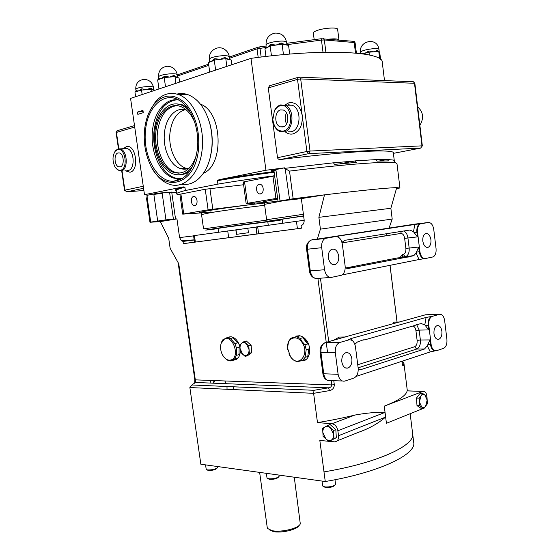 <?xml version="1.0" encoding="UTF-8"?>
<svg xmlns="http://www.w3.org/2000/svg" width="560" height="560" viewBox="0 0 560 560"><rect width="100%" height="100%" fill="white"/><g stroke="black" fill="none" stroke-linecap="round" stroke-linejoin="round"><path stroke-width="0.84" d="M260.519 193.949C264.222 193.571 264.04 185.108 260.302 184.345L259.224 184.296C255.514 184.744 255.752 193.186 259.49 193.907L260.519 193.949M194.824 205.499C198.072 205.177 197.68 197.155 194.383 196.595L193.571 196.567C190.323 196.945 190.764 204.939 194.054 205.471L194.824 205.499M341.838 361.942C341.53 357.406 342.769 354.361 345.562 352.814C348.803 352.079 350.903 354.095 351.876 358.862C352.184 363.419 350.924 366.471 348.096 368.004C344.897 368.704 342.811 366.681 341.838 361.942M433.986 333.676C433.72 329.609 434.7 326.942 436.926 325.682C439.46 325.178 441.119 327.033 441.896 331.254C442.169 335.328 441.175 337.995 438.928 339.248C436.422 339.738 434.77 337.876 433.986 333.676M430.927 239.743C431.207 243.46 430.353 245.945 428.365 247.198C425.607 247.877 423.766 245.868 422.828 241.171C422.548 237.468 423.388 234.983 425.355 233.723C428.141 233.023 429.996 235.032 430.927 239.743M338.681 255.997C339.017 260.05 337.974 262.85 335.559 264.39C331.989 265.426 329.595 263.235 328.384 257.817C328.055 253.785 329.077 250.992 331.457 249.438C335.076 248.367 337.484 250.558 338.681 255.997M217.119 468.069L216.909 468.335C215.313 469.819 212.408 470.512 208.194 470.428L206.752 469.742M205.548 464.863L206.22 469.364L207.557 469.931C212.373 470.029 215.698 469.238 217.525 467.544L217.399 466.515M278.614 476.959L278.46 477.155C276.878 478.744 273.854 479.472 269.381 479.318L267.687 478.541M266.35 473.326L267.029 478.072L268.737 478.793C273.847 478.961 277.312 478.135 279.118 476.322L278.985 475.083M334.95 485.142L334.859 485.254C333.291 486.934 330.155 487.676 325.458 487.473L323.498 486.598M322.014 481.068L322.707 486.017L324.814 486.92C330.19 487.151 333.774 486.304 335.566 484.386L334.992 479.738M224.322 339.206L221.13 343.434C220.129 346.983 220.5 350.637 222.222 354.403C224.903 359.247 228.039 361.032 231.637 359.758C240.296 356.125 232.484 334.306 224.322 339.206M227.332 337.519L229.838 336.91L227.178 337.561L222.67 339.906L221.235 342.741L220.717 345.226M223.594 356.664L226.996 359.975L229.971 360.976L237.377 358.05L235.298 359.758L230.167 360.99M240.282 351.414C240.002 355.467 238.602 358.176 236.082 359.548L234.759 359.982M301.721 341.992C296.24 334.11 286.713 338.401 287.518 348.103L290.549 356.832C298.648 368.781 310.625 353.332 301.721 341.992M304.934 344.722L302.127 341.705L300.258 338.443L302.918 337.743L305.571 340.431L307.587 343.994L304.934 344.722L306.201 349.657L308.854 348.915L307.748 356.552L305.102 357.315L302.687 360.458L305.333 359.688L300.132 361.06M296.597 336.749L290.941 338.177L298.599 335.958L296.597 336.749L300.258 338.443M287.518 348.103L288.596 341.348L290.941 338.177M287.49 347.886L287.63 349.391M288.862 353.871L290.626 356.986L293.37 359.975L296.982 361.732L302.687 360.458M296.604 336.035L299.39 335.748C301.987 336.077 304.311 337.568 306.355 340.221C311.941 347.214 310.107 359.674 303.429 360.759M214.942 380.59L213.521 383.194M227.038 389.277L226.996 386.505M226.324 383.712L224.784 380.961M233.275 389.571L233.233 386.778M268.261 225.26L267.792 221.781L224.357 227.395L218.022 228.403L218.547 232.176M247.849 228.249L193.578 235.69L194.474 242.172L228.669 237.706L227.731 230.902M267.827 222.04L280.042 220.199C288.47 218.75 237.888 225.225 214.606 228.606L205.73 230.09L218.057 228.662M264.677 205.331C249.13 207.039 224.028 210.427 211.253 212.541L201.537 214.543L203.539 228.865L267.701 219.989M303.632 216.055L282.1 219.212L282.639 223.265M303.611 215.901L269.038 221.025L282.142 219.513M282.394 200.907L264.544 204.337L266.609 219.709L303.401 214.277M361.053 53.634L361.487 53.116L364.637 53.424L368.921 50.974L373.87 51.835L377.419 50.358L378.371 51.506L368.949 52.185L363.013 53.893M377.419 50.358L379.302 52.36L378.924 49.245C377.804 48.391 374.402 48.405 368.725 49.28C363.58 50.26 360.857 51.254 360.542 52.255L360.71 53.592M209.748 61.082L211.316 61.376L214.788 58.66L220.024 59.367L224.77 57.484L228.543 59.353L229.523 58.562L229.278 56.735L228.088 55.986C224.665 55.391 220.15 55.678 214.543 56.84C211.211 57.652 209.531 58.45 209.496 59.227L209.398 62.251L208.418 62.692L209.706 72.079M266.322 46.984L267.54 47.39L270.823 44.478L276.122 45.073L281.155 42.959L281.841 44.233M136.052 91.238L136.122 90.608L138.229 91.056L141.792 88.816L141.561 90.02M141.792 88.816L146.601 89.628L150.57 88.137L151.396 89.257M158.865 78.792L158.893 78.274L160.916 78.708L164.556 76.265L169.61 77.077L173.894 75.46L174.713 76.636L164.206 77.546L157.661 79.856L158.949 88.963M345.002 337.001L339.283 337.078L333.69 340.256M395.164 321.972L393.918 322.154L392.742 323.876M259.637 472.388L267.246 527.618L267.631 528.528L272.055 530.642C281.001 532.756 299.208 528.276 300.286 523.782L294.266 477.211M269.332 529.795L273.238 531.545C281.239 533.428 297.486 529.571 298.991 525.476M194.467 242.13L183.358 243.663L183.043 241.423L181.356 240.744L179.592 237.58L176.939 218.89L160.37 221.592L168.714 238.378L170.128 248.283L178.766 263.76L195.307 379.862L331.786 384.937L331.219 380.625M354.949 415.044C366.583 412.93 376.558 412.069 384.881 412.454L337.869 430.752C337.036 426.713 335.055 424.375 331.94 423.738L354.949 415.044C343.406 417.9 330.911 420.42 317.478 422.611L313.614 393.33L314.048 390.299L328.454 387.828L329.532 390.607L313.614 393.33L189.868 387.541L200.837 464.212L325.262 481.523C379.344 472.458 416.626 454.321 413.707 442.365L412.622 433.594M194.999 379.834L194.838 382.858M243.985 341.593L246.316 341.005L251.125 345.247L251.685 352.66L247.443 355.761L245.119 356.384L249.361 353.276L248.794 345.842L243.985 341.593L239.785 344.757L240.359 352.114L245.119 356.384M317.401 238.861L320.411 229.145L318.885 217.343L324.506 194.845L301.35 198.618L304.185 220.248C304.185 223.132 303.142 224.931 301.056 225.631L301.392 228.207L183.358 243.663M228.942 336.98L231.098 336.749C235.41 337.617 238.357 341.124 239.939 347.277M179.963 194.712C177.821 194.579 176.715 194.292 176.624 193.851C176.498 193.123 179.417 192.01 185.374 190.505L217.91 184.121L217.441 180.691L218.995 179.704L265.937 170.254L284.501 167.839L284.571 168.378L333.487 162.813L334.481 164.367L356.314 162.407L355.355 160.874L376.061 159.6L377.006 161.098L388.388 160.916L387.429 159.467L393.589 160.097L394.821 161.154M160.37 221.592L149.968 222.257L146.573 198.716L147.455 195.23L144.487 194.698L183.309 186.886L184.912 187.208C178.962 188.755 176.05 189.917 176.176 190.694C174.146 190.001 176.526 188.727 183.309 186.886M394.331 161.077L393.89 160.489M379.204 161.014L387.429 159.467M301.35 198.618L278.012 201.271L293.153 198.765L289.513 171.108C346.64 163.975 389.837 160.951 395.745 162.932L396.984 163.695L399.945 187.978L396.711 187.642C387.429 187.796 363.363 190.204 324.506 194.845L293.153 198.765M396.438 188.615L399.945 187.978M176.939 218.89L165.956 219.849L150.717 222.096L146.986 196.266M149.968 222.257L150.717 222.096M289.506 199.29L285.117 168.266M285.474 168.763L289.513 171.108M183.043 241.423L194.173 240.03M339.955 163.835L355.355 160.874M329.532 390.607C332.633 389.893 334.229 387.926 334.306 384.706L331.786 384.937C331.485 386.687 330.379 387.653 328.454 387.828L195.489 382.466L195.307 379.862L194.81 379.729L194.684 382.55L195.489 382.466L191.898 384.972L314.055 390.299L328.433 387.828L195.489 382.466L194.061 383.362M329.252 441.343L334.698 441.847C337.477 441.504 338.751 439.453 338.52 435.715L385.469 417.144C378.308 423.416 369.341 428.463 358.575 432.271L337.078 440.888M328.475 441.266L319.83 440.433L323.988 471.884C378.119 462.875 415.492 445.221 412.636 433.713C415.499 445.221 378.126 462.882 323.988 471.884L325.262 481.523M427.357 403.788L426.944 396.088C426.328 392.679 424.963 391.132 422.842 391.461L407.12 390.88C406.252 395.437 398.636 400.526 384.265 406.14L386.428 423.311L423.066 408.506M401.933 361.403L403.921 363.223M401.884 361.291L402.003 362.264C402.465 365.05 402.885 366.219 403.27 365.771L402.43 364.266M386.323 235.62L376.579 237.335M345.17 242.389L342.083 242.851M327.747 425.404L330.092 424.522L335.818 429.618L336.329 437.703L328.783 441.532L333.998 438.627L333.487 430.521L327.747 425.404L322.595 428.379L323.12 436.394L328.783 441.532M337.869 430.752L338.52 435.715M317.478 422.611L331.94 423.738M396.711 187.642L390.866 208.271L392.196 219.072L389.095 228.011M387.128 233.632L386.379 235.753M280.035 200.851L275.947 170.093L273.945 170.681L278.012 201.271M162.162 193.312L153.853 194.418L162.162 193.312L165.956 219.849M171.794 192.64L169.631 192.703L171.794 192.64L175.518 218.862M390.866 208.271L318.885 217.343M392.196 219.072L320.411 229.145M256.851 233.947L228.669 237.706M301.385 228.172L297.416 228.704L296.45 221.34L256.172 226.982L256.543 231.651L256.858 233.989L297.416 228.704M423.78 408.548L421.134 408.401L416.997 405.594L416.479 398.055L420.105 393.393L422.751 393.505L419.132 398.174L419.65 405.741L423.78 408.548L427.357 403.844L427.147 400.106L426.846 396.361L422.751 393.505M424.179 408.058L427.336 403.872M422.709 391.51L384.265 406.14M189.868 387.541L191.898 384.972M164.255 77.546L164.556 76.265L164.367 77.532M173.894 75.46L174.93 76.615M173.908 75.46L177.03 77.301L177.527 76.587L177.261 74.683C176.771 73.815 174.069 73.556 169.162 73.906C163.408 74.508 159.901 75.404 158.648 76.58L158.557 79.541M158.893 78.274L158.858 78.841L158.893 78.274M141.806 88.809L141.659 90.013M154.7 90.377L150.584 88.137L151.389 89.257M151.746 89.264L153.377 89.88L153.461 87.332C153.041 86.59 150.612 86.359 146.174 86.639C140.735 87.157 137.312 87.948 135.891 89.012L136.045 91.301L134.96 92.085L135.632 96.719M136.122 90.608L136.045 91.301L136.122 90.608M281.834 44.233L281.155 42.959L285.355 44.786L282.086 44.198L270.515 45.857L270.837 44.471L270.235 45.934M286.545 42.168C285.075 35.833 281.155 32.816 274.785 33.11C268.723 34.678 265.811 38.647 266.056 45.017C266.441 43.708 269.64 42.553 275.66 41.545C281.981 40.761 285.607 40.95 286.538 42.119L287.434 45.164L285.355 44.786L286.797 44.079M225.722 58.702L224.77 57.484L225.526 58.723M231.896 64.701L231.259 60.011L225.512 58.723M224.714 58.814L214.522 59.99L214.802 58.653L214.312 60.039M377.433 50.358L378.553 51.492M361.494 53.116L361.459 53.683L361.494 53.116M369.299 54.992L368.921 50.974L368.998 52.185L369.887 52.122M179.613 82.089L179.039 77.987L174.041 76.692M152.467 89.537L141.533 90.02L135.772 91.833M141.533 90.02L142.17 94.542M271.313 45.773L270.151 45.941L264.957 48.825L265.972 56.462M289.716 54.103L288.575 45.374L287.434 45.164M215.334 59.92L209.398 62.251M214.263 60.046L215.628 70.112M380.597 59.5L379.827 53.228L378.77 51.478L377.839 51.548M267.778 202.384L246.148 203.518L277.606 198.198M204.092 212.716L182.707 214.144L208.103 209.839L264.635 202.909M165.508 86.779L164.199 77.553M175.938 83.307L175 76.608M151.956 91.287L151.669 89.236M271.453 55.846L270.151 45.941M283.465 54.642L282.1 44.198M226.842 66.381L225.799 58.688M379.666 58.772L378.77 51.478M137.487 112.077L142.954 110.376L143.283 112.679L137.823 114.366L137.487 112.077L143.101 111.44M246.148 203.518L243.236 182.028L274.638 175.889M182.707 214.144L179.893 194.236L205.24 189.252L243.6 184.751M384.503 80.598L382.27 62.342C383.726 51.611 324.023 48.188 250.978 58.352L130.564 98.399L144.487 194.698M265.937 170.254L250.978 58.352M185.374 190.505L184.912 187.208M217.91 184.121C234.997 181.237 253.904 178.444 274.617 175.735M284.501 167.839L271.075 170.52L271.145 171.052L273.973 170.863M275.947 170.093L271.145 171.052M354.914 160.958L333.515 162.855M386.967 159.551L376.103 159.67M147.455 195.23L157.409 193.242L171.458 192.094L176.449 192.647M171.458 192.094L171.528 192.549M157.409 193.242L157.472 193.697M304.192 220.297L296.45 221.34M257.677 226.737L258.629 233.786M235.816 229.817L236.432 234.339L248.458 232.729L247.842 228.207L256.032 227.129L256.641 231.637M194.432 235.536L195.349 242.074M358.148 367.899C358.484 372.995 357.077 376.39 353.913 378.077L344.89 381.066C341.411 381.689 339.157 379.435 338.121 374.311L335.321 352.688C334.971 347.683 336.336 344.316 339.416 342.573L348.866 339.878C352.275 339.451 354.473 341.754 355.453 346.787L358.148 367.899M416.619 324.534L419.167 330.099L428.722 329.924L424.802 324.898L421.323 323.582L416.353 324.632L415.205 325.346L364.91 339.815L362.684 340.053L357.42 341.999L354.872 344.323M364.91 339.815L363.391 339.836M436.506 350.707C433.762 351.141 431.97 349.076 431.13 344.512L428.806 325.29C428.505 320.796 429.583 317.842 432.054 316.428L439.418 314.328C442.113 314.048 443.863 316.155 444.661 320.649L446.915 339.458C447.209 344.008 446.103 346.976 443.597 348.355L436.506 350.707M439.418 314.328L425.516 314.79L347.13 336.364L325.577 342.51L339.899 342.405M349.517 339.752L348.208 339.885L350.812 338.611L352.653 340.851M424.802 324.898L426.069 317.45L350.812 338.611M426.069 317.45L432.355 316.323M435.113 350.847L430.248 351.925L427.336 345.786L429.926 339.913L430.486 344.512L431.13 344.512M356.125 376.404L430.248 351.925M358.246 369.068L361.333 369.467L424.424 349.048L427.336 345.786M418.243 324.471L416.717 324.506M417.529 232.12C417.214 228.032 418.138 225.281 420.308 223.867L428.4 222.488C431.158 222.551 432.95 224.875 433.762 229.481L436.051 248.591C436.359 252.749 435.407 255.514 433.181 256.893L425.39 258.545C422.583 258.629 420.749 256.333 419.895 251.657L417.529 232.12L416.885 232.19L417.459 236.887L413.497 231.77L409.941 230.02L344.869 240.317L341.929 242.305M403.683 231.007C405.937 231.945 407.344 234.241 407.925 237.916L409.15 247.975C409.472 252.14 408.478 254.933 406.175 256.354L402.318 257.201L409.955 256.515L413.805 255.668L416.073 253.008L418.684 247.037L419.251 251.72L419.895 251.657M345.996 267.841L355.677 267.022L406.868 257.11L397.327 257.964L345.814 267.967M335.615 236.586C339.115 236.593 341.362 239.183 342.363 244.349L345.107 265.846C345.471 270.389 344.302 273.504 341.593 275.205L331.506 277.368C327.936 277.55 325.619 275.009 324.569 269.745L321.713 247.709C321.335 243.278 322.455 240.191 325.073 238.448L337.694 236.18L338.807 237.461M416.521 252.063L419.251 251.72C420.105 256.389 421.939 258.685 424.746 258.594L419.048 259.518L416.073 253.008M342.986 274.155L342.643 274.813L419.048 259.518M413.497 231.77L414.806 224.476L337.694 236.18M414.806 224.476L421.176 223.587M345.212 267.582L348.453 268.422L352.121 267.715L346.304 268.198M399.84 257.74L402.374 254.611L403.284 254.436C405.223 253.736 406.084 251.727 405.881 248.409L404.649 238.35C404.054 235.095 402.745 233.464 400.715 233.457L342.09 242.886M352.121 267.715L355.677 267.022M402.318 257.201L402.374 254.611M406.868 257.11L409.955 256.515M214.284 380.569L212.961 383.173M211.19 380.457L209.867 383.047M305.102 357.315L306.201 349.657M307.748 356.552L308.854 348.915M307.587 343.994L302.918 337.743M299.264 336.056L293.601 337.484M227.178 337.561L230.363 338.499L233.023 337.848L237.545 342.881L234.885 343.553L236.46 347.963L239.113 347.277L239.036 354.662L236.383 355.362L234.731 358.757M236.383 355.362L236.46 347.963M234.885 343.553L230.363 338.499M232.813 360.276L237.377 358.05M239.036 354.662L239.113 347.277M237.545 342.881L233.023 337.848M229.838 336.91L229.32 337.183M416.997 405.594L419.65 405.741M416.479 398.055L419.132 398.174M251.125 345.247L248.794 345.842M251.685 352.66L249.361 353.276M335.818 429.618L333.487 430.521M336.329 437.703L333.998 438.627M409.619 451.346L410.704 450.149M410.249 450.989L408.814 452.137M145.516 130.557C142.604 155.743 157.22 182.567 173.859 181.223C186.27 179.606 194.089 169.064 197.316 149.583C199.738 130.865 192.563 109.62 181.272 101.675C165.774 89.663 147.378 105.805 145.516 130.557M178.773 100.065C165.949 97.293 154.119 111.867 152.46 130.886C150.08 151.851 160.384 174.685 174.188 178.22L179.424 178.836L182.546 178.367M176.687 99.799C164.192 101.759 156.646 112.112 154.049 130.858C151.655 151.788 161.952 174.587 175.756 178.115L182.119 178.633M187.075 107.38L182.364 104.839L176.617 103.95M190.134 111.874C187.292 108.416 184.17 106.071 180.761 104.825C168.602 100.121 156.45 113.449 154.882 131.768C152.726 150.556 161.952 171.045 174.3 174.244C181.258 176.043 187.376 173.383 192.64 166.257M194.747 122.318C191.226 114.044 186.48 108.759 180.509 106.47C168.945 102.011 157.374 114.674 155.876 132.132C153.811 150.031 162.596 169.554 174.356 172.62C184.093 174.692 191.394 169.078 196.259 155.764M176.596 105.644C166.068 107.408 159.684 116.228 157.465 132.097C155.393 149.968 164.171 169.463 175.931 172.522L179.879 173.082M186.536 110.131L186.431 110.096C176.169 106.197 165.844 117.341 164.465 132.797C162.582 148.638 170.387 165.942 180.845 168.672C183.694 169.491 186.494 169.316 189.252 168.161M185.031 109.683C176.757 112.364 171.745 120.029 170.009 132.678C168.105 148.435 175.889 165.641 186.354 168.35L187.803 168.686M198.443 149.996C199.983 130.55 195.566 114.919 185.192 103.096C174.188 93.415 163.891 93.723 154.294 104.02C148.897 110.705 145.642 119.427 144.522 130.193C143.514 141.792 145.138 152.621 149.394 162.687C161.301 193.564 194.726 187.376 198.443 149.996M152.565 168.798C157.381 177.177 163.282 182.427 170.275 184.541C184.436 189.028 199.472 173.887 202.034 150.528C205.296 126.546 193.802 99.617 178.542 94.598C169.806 91.721 162.057 94.185 155.302 101.99L149.478 111.608M181.363 184.226C190.442 185.661 198.205 181.377 204.652 171.374C208.208 165.445 210.525 158.368 211.582 150.143C212.667 141.029 212.03 132.041 209.671 123.186C205.247 108.297 198.093 98.826 188.202 94.766C184.429 93.408 180.691 93.177 176.995 94.094M209.916 158.746L211.736 149.688C212.779 140.931 212.163 132.293 209.895 123.781L208.201 118.51M183.022 168.546L184.289 169.183M176.267 180.187L177.247 180.705M180.061 174.727C183.603 174.678 186.928 173.376 190.029 170.814M314.181 39.662L313.327 32.984C313.299 32.2 314.629 31.339 317.331 30.394C324.45 27.853 337.848 27.16 337.624 29.309L338.975 40.047C338.387 38.864 334.999 38.57 328.818 39.165M120.134 166.88C124.642 166.173 124.026 153.867 119.42 152.943L118.09 152.922C113.582 153.762 114.289 165.984 118.881 166.859L120.134 166.88M117.607 149.597L115.213 151.256C112.476 155.561 112.287 160.552 114.653 166.215C116.319 169.274 118.307 170.604 120.617 170.198C128.45 168.868 125.265 146.993 117.607 149.597M114.366 152.558L115.542 150.619L118.104 148.841L120.239 148.869C127.533 150.36 128.457 169.834 121.331 170.898L119.385 170.863L115.507 167.622M280.63 109.893C274.351 111.139 274.12 125.02 280.308 126.819L282.877 126.966C289.121 125.902 289.555 111.958 283.353 110.047L280.63 109.893M286.51 112.924C284.69 116.592 284.711 120.239 286.594 123.858M419.888 125.363C424.067 118.132 423.332 111.993 417.683 106.946M283.409 131.019C295.022 128.919 291.522 102.081 280.091 105.826C277.655 106.54 275.73 108.339 274.323 111.202L272.832 119.567C274.029 127.652 277.557 131.467 283.409 131.019M280.595 104.93L284.984 105.175C294.784 108.248 294.007 130.312 284.144 131.901L280.154 131.677C275.926 129.822 273.476 125.804 272.818 119.644L274.414 110.691C275.926 107.618 277.984 105.7 280.595 104.93M268.268 87.92L277.508 157.717L306.887 151.473L297.521 79.352L268.268 87.92L269.598 85.757L270.872 85.379M394.247 160.328L393.344 152.908C394.814 148.89 346.661 151.144 280.602 159.53C279.076 159.719 278.04 159.11 277.508 157.717M236.642 234.311L236.026 229.817M211.106 211.953C195.909 213.43 195.3 212.947 209.279 210.504C222.404 208.292 248.017 204.813 264.509 203.007M276.99 201.376C257.852 203.301 257.208 202.685 275.072 199.535L277.725 199.101M200.396 104.104C222.418 111.783 224.413 164.899 203.434 173.25M265.972 48.265L266.077 45.115M327.579 352.66L326.256 342.503M326.235 342.328L317.898 278.397M157.668 220.955L153.853 194.418M320.453 278.201L328.706 341.642M333.788 380.709L334.306 384.706M385.469 417.144L384.881 412.454M403.914 363.202L403.27 365.771M397.054 322.266L390.005 265.335M173.383 219.044L169.631 192.703M179.592 237.58L193.606 235.872M275.912 198.464L272.944 176.176M247.45 203.238L244.524 181.664M254.569 204.085L254.443 203.154M212.8 209.181L209.944 188.573M208.103 209.839L205.24 189.252M183.715 213.927L180.887 193.956M274.155 172.249C253.428 174.951 234.528 177.765 217.441 180.691M218.995 179.704C235.739 176.862 254.093 174.146 274.057 171.542M324.737 342.797L325.094 342.678C322.007 344.393 320.635 347.711 320.978 352.639L335.321 352.688M348.208 339.885L348.866 339.878M327.88 380.52C324.961 379.365 323.302 377.104 322.903 373.737L320.124 352.478L320.978 352.639L323.771 373.94C324.8 378.987 327.054 381.206 330.547 380.597L342.223 380.982M322.903 373.737L338.121 374.311M431.711 316.344L431.41 316.449C428.946 317.863 427.861 320.817 428.162 325.311L428.806 325.29M425.446 325.612L428.162 325.311L428.722 329.924M357.742 364.742L414.596 346.759C416.486 345.828 417.333 343.714 417.123 340.431L415.912 330.533L419.167 330.099L420.371 339.997L429.926 339.913M417.123 340.431L420.371 339.997C420.672 344.582 419.517 347.585 416.899 349.006L424.424 349.048M424.55 348.999L416.703 349.048L358.141 367.829M358.974 369.418L361.333 369.467M415.912 330.533C415.478 327.859 414.428 326.361 412.769 326.046M427.77 344.813L430.486 344.512C431.207 348.677 432.817 350.784 435.323 350.826M358.134 367.808L416.703 349.048L414.596 346.759M413.805 255.668L405.062 256.578L413.091 255.906M428.4 222.488L414.533 224.161L310.821 240.114C308.196 241.836 307.076 244.881 307.447 249.249L310.282 270.942C311.339 276.122 313.649 278.628 317.226 278.446L330.554 277.438M321.713 247.709L306.607 249.305L309.442 270.956L324.569 269.745M312.025 239.68L326.417 237.986M347.669 268.492L348.453 268.422M404.649 238.35L417.459 236.887M405.881 248.409L418.684 247.037M420.532 223.664L419.671 223.944C417.501 225.358 416.57 228.109 416.885 232.19L414.155 232.547M401.352 231.378L400.715 233.457M402.01 257.166L405.062 256.578L403.284 254.436M420.994 395.836L419.433 401.961L421.764 407.148C423.136 407.981 424.424 407.666 425.621 406.189L427.147 400.106L424.851 394.94C423.493 394.079 422.205 394.38 420.994 395.836M241.836 343.189C240.506 344.295 239.904 346.052 240.03 348.446L242.69 354.256C244.272 355.586 245.77 355.782 247.191 354.844C248.542 353.752 249.158 351.995 249.032 349.573L246.344 343.728C244.748 342.405 243.243 342.23 241.836 343.189M325.122 426.916C323.484 427.973 322.714 429.8 322.812 432.404L325.899 438.97C327.782 440.58 329.595 440.958 331.338 440.097C333.004 439.061 333.795 437.227 333.697 434.595L330.568 427.973C328.664 426.377 326.851 426.027 325.122 426.916M181.174 168.651L181.538 168.854M177.954 172.949L178.402 173.18M178.913 104.027L178.395 104.181M266.308 47.39L257.054 48.867L258.188 57.407M261.156 57.036L259.791 46.858L257.481 47.418L257.054 48.867L229.488 58.268M208.782 65.331L177.45 76.02M355.103 42.973L354.193 42.532L324.338 39.963L321.461 40.089L323.015 52.283M286.692 43.302L321.202 38.731L321.461 40.089L287.021 44.653M322.98 38.647L323.547 38.703L324.338 39.963L325.899 52.22M352.828 41.265L353.416 41.314L354.193 42.532L355.502 53.046M356.398 53.13L355.124 42.875C354.669 41.72 354.102 41.202 353.416 41.314L321.153 38.738M266.189 46.011L259.777 46.865M229.32 57.064L257.943 47.25M126.826 170.583L128.205 170.499C135.352 169.442 134.463 150.101 127.155 148.617L124.649 148.708M123.34 148.652L126.238 146.713C135.856 143.437 139.79 170.632 129.955 172.235L125.013 170.681M122.045 170.856L124.873 190.169L143.269 186.256M134.708 127.057L116.424 132.419L118.811 148.715M143.563 188.293L126.602 191.849L143.878 190.505M134.498 125.615L117.026 130.767L116.095 132.594L117.537 130.62M124.873 190.169L126.602 191.849L124.873 190.169M288.274 131.803L291.193 131.74C301.056 130.158 301.861 108.276 292.075 105.224L287.042 105.189M284.991 104.958L288.925 102.76C295.827 101.871 300.258 106.127 302.218 115.521C302.743 125.265 299.67 131.404 293.006 133.924C290.255 134.519 287.693 133.833 285.306 131.873M414.862 83.377L413.455 81.76L414.491 83.279L300.678 78.932L310.023 151.053L421.981 145.852L414.491 83.279L414.862 83.377L422.338 145.88L420.623 148.099L308.679 153.636L280.602 159.53M393.4 153.349L420.623 148.099L422.338 145.88M412.79 81.732L298.753 77.14L298.116 77.343L297.521 79.352L300.678 78.932L299.565 77.189L298.116 77.343L269.598 85.757M308.679 153.636L310.023 151.053L306.887 151.473L308.679 153.636M426.657 247.366L428.365 247.198M332.885 264.628L335.559 264.39M221.13 343.434L221.235 342.741M298.599 335.958L299.39 335.748M378.966 49.364L378.455 47.257C375.214 36.995 358.708 41.65 360.542 52.255M229.278 56.735C228.725 53.312 226.954 50.736 223.972 49.007C217.196 44.961 208.082 51.429 209.496 59.227M153.461 87.332C152.285 82.257 149.107 79.604 143.934 79.359C138.299 80.248 135.576 83.566 135.772 89.313M177.261 74.683C176.008 69.251 172.62 66.437 167.104 66.255C161.217 67.263 158.375 70.798 158.585 76.839M339.283 337.078L345.38 337.001M393.918 322.154L399.476 322.007M393.589 160.097L395.745 162.932M401.961 361.606C402.409 361.06 403.067 361.62 403.928 363.286L407.337 390.838M410.165 413.721L412.636 433.713M194.166 239.862L181.356 240.744M422.842 391.461L407.127 390.831M402.388 364.378L401.919 361.277M390.04 265.328L397.089 322.252M191.884 384.979L314.048 390.299M178.122 262.612L194.81 379.729M142.38 89.957L141.666 90.006M151.599 89.243L150.815 89.299M164.157 77.567L163.296 77.868M164.402 77.518L165.165 77.462M175.084 76.636L175.91 76.923M178.143 77.679L177.527 76.587M141.477 90.034L140.7 90.279M154.287 90.216L153.734 89.229M270.067 45.99L269.122 46.515M282.023 44.205L280.931 44.366M282.177 44.212L283.255 44.408M225.876 58.709L226.863 58.947M230.209 59.759L229.523 58.562M214.179 60.074L213.248 60.501M368.907 52.199L368.039 52.451M176.624 193.851L176.176 190.694M264.544 204.337L264.411 203.518M201.537 214.543L201.362 213.619M320.124 352.478C319.655 347.732 321.314 344.47 325.094 342.678L339.416 342.573M431.473 316.386L432.054 316.428M349.832 339.731L348.467 339.682M306.607 249.305C305.816 245.686 307.223 242.62 310.821 240.114L325.073 238.448M346.234 268.17L354.991 267.435M406.98 257.145L409.262 256.942M419.853 223.762L420.308 223.867M309.442 270.956C310.093 274.995 312.046 277.459 315.308 278.355M227.654 337.582L231.098 336.749M437.241 339.262L438.928 339.248M345.464 367.955L348.096 368.004M195.286 205.352L194.054 205.471M261.135 193.753L259.49 193.907M179.424 178.836L173.859 181.223M175.756 178.115L174.188 178.22M182.364 104.839L180.761 104.825M175.931 172.522L174.356 172.62M186.354 168.35L180.845 168.672M154.294 104.02L155.302 101.99M188.202 94.766L178.542 94.598M209.895 123.781L209.671 123.186M177.289 74.886L208.621 64.155M120.239 148.869L124.964 148.596M115.213 151.256L115.542 150.619M116.095 132.594L118.461 148.764M121.695 170.877L124.537 190.281M120.456 166.775L118.881 166.859M283.493 126.763L280.308 126.819M284.984 105.175L292.075 105.224L288.295 104.79M274.323 111.202L274.414 110.691"/></g></svg>

